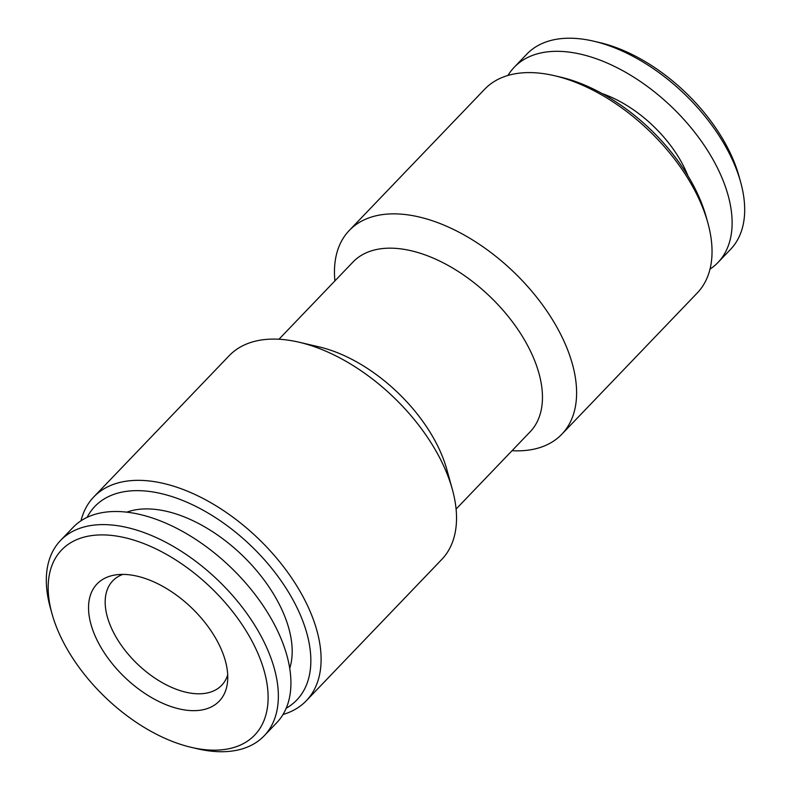 <?xml version="1.0" encoding="UTF-8"?>
<svg xmlns="http://www.w3.org/2000/svg" width="791" height="791" viewBox="0 0 791 791"><rect width="100%" height="100%" fill="white"/><g stroke="black" fill="none" stroke-linecap="round" stroke-linejoin="round"><path stroke-width="1.19" d="M289.724 668.355A117.167 66.701 -136.2 0 0 255.384 569.174A117.167 66.701 -136.2 0 0 152.574 509.137A117.167 66.701 -136.2 0 0 126.817 512.163M52.018 613.806L50.367 607.854A141.095 80.316 43.8 0 1 60.492 540.52A141.095 80.316 43.8 0 1 110.226 524.878A141.095 80.316 43.8 0 1 245.754 611.937A141.095 80.316 43.8 0 1 264.184 735.808A141.095 80.316 43.8 0 1 214.44 751.45A141.095 80.316 43.8 0 1 197.335 748.761L191.323 747.357A133.728 76.124 43.8 0 1 52.018 613.806A133.728 76.124 43.8 0 1 108.763 535.161A133.728 76.124 43.8 0 1 256.413 650.024A133.728 76.124 43.8 0 1 207.539 749.908A133.728 76.124 43.8 0 1 191.323 747.357M60.492 540.52L73.059 527.409A141.095 80.316 43.8 0 1 122.793 511.777A141.095 80.316 43.8 0 1 258.321 598.827A141.095 80.316 43.8 0 1 276.751 722.707L264.184 735.808M126.886 574.563A84.657 48.192 43.8 0 1 197.266 613.589A84.657 48.192 43.8 0 1 227.492 682.326A84.657 48.192 43.8 0 1 189.415 710.506A84.657 48.192 43.8 0 1 99.271 644.408A84.657 48.192 43.8 0 1 115.466 574.928A84.657 48.192 43.8 0 1 126.886 574.563M227.709 674.911A75.452 42.951 43.8 0 1 221.678 685.293A75.452 42.951 43.8 0 1 195.08 693.658A75.452 42.951 43.8 0 1 111.778 628.845A75.452 42.951 43.8 0 1 112.747 580.851A75.452 42.951 43.8 0 1 122.872 574.395M687.913 175.79A94.475 53.778 -136.2 0 0 624.86 104.274A94.475 53.778 -136.2 0 0 602.178 93.595M710.002 269.138A141.095 80.316 -136.2 0 0 717.941 262.533L730.508 249.422A141.095 80.316 -136.2 0 0 740.633 182.088A141.095 80.316 -136.2 0 0 641.748 61.263A141.095 80.316 -136.2 0 0 593.665 41.181A141.095 80.316 -136.2 0 0 526.816 54.134L514.249 67.235A141.095 80.316 -136.2 0 0 507.98 75.452M717.941 262.533A141.095 80.316 -136.2 0 0 629.181 74.364A141.095 80.316 -136.2 0 0 514.249 67.235M740.633 182.088L738.982 176.136A133.728 76.124 -136.2 0 0 645.248 61.619A133.728 76.124 -136.2 0 0 599.677 42.585L593.665 41.181M334.909 280.884A147.225 83.806 43.8 0 1 349.266 230.458L484.695 89.205A147.225 83.806 43.8 0 1 536.595 72.881A147.225 83.806 43.8 0 1 554.451 75.689A147.225 83.806 43.8 0 1 707.807 222.726A147.225 83.806 43.8 0 1 697.247 292.986L561.808 434.249A147.225 83.806 43.8 0 1 512.034 450.702M349.266 230.458A147.225 83.806 43.8 0 1 401.166 214.143A147.225 83.806 43.8 0 1 542.586 304.98A147.225 83.806 43.8 0 1 561.808 434.249M278.966 339.24L353.013 262.009A122.694 69.845 43.8 0 1 396.261 248.404A122.694 69.845 43.8 0 1 514.11 324.102A122.694 69.845 43.8 0 1 530.138 431.827L456.091 509.058M80.998 520.804A147.225 83.806 43.8 0 1 93.753 496.956L229.192 355.693A147.225 83.806 43.8 0 1 281.092 339.379A147.225 83.806 43.8 0 1 298.949 342.187A147.225 83.806 43.8 0 1 452.304 489.224A147.225 83.806 43.8 0 1 441.734 559.484L306.305 700.737A147.225 83.806 43.8 0 1 283.02 714.491M93.753 496.956A147.225 83.806 43.8 0 1 145.663 480.631A147.225 83.806 43.8 0 1 287.084 571.478A147.225 83.806 43.8 0 1 306.305 700.737M87.109 517.363A139.869 79.624 43.8 0 1 144.189 490.914A139.869 79.624 43.8 0 1 284.938 586.477A139.869 79.624 43.8 0 1 286.194 708.242M554.451 75.689L560.463 77.093A139.869 79.624 43.8 0 1 706.155 216.774L707.807 222.726M298.949 342.187L318.991 346.853A122.694 69.845 43.8 0 1 446.796 469.389L452.304 489.224"/></g></svg>
